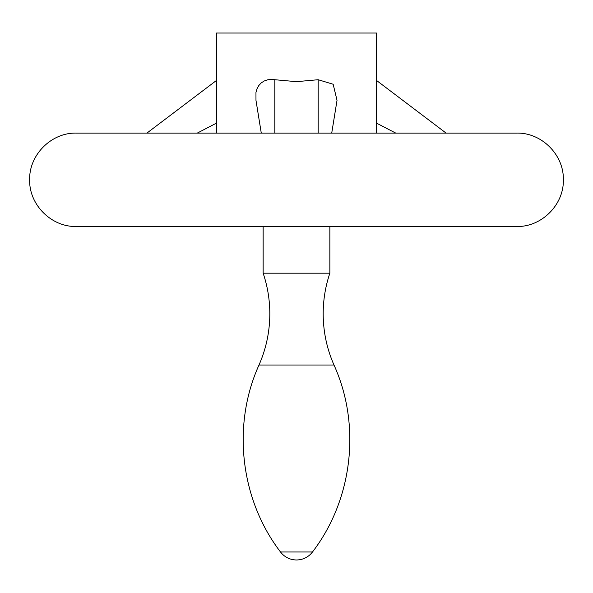 <?xml version="1.0" encoding="UTF-8"?>
<svg xmlns="http://www.w3.org/2000/svg" width="593" height="593" viewBox="0 0 593 593"><rect width="100%" height="100%" fill="white"/><g stroke="black" fill="none" stroke-linecap="round" stroke-linejoin="round"><path stroke-width="0.89" d="M334 365.014C361.285 425.203 352.724 499.565 312.489 551.987L280.511 551.987C240.276 499.565 231.715 425.203 259 365.014L334 365.014C326.832 348.691 323.229 331.613 323.185 313.779C323.2 299.888 325.424 286.36 329.856 273.195L263.144 273.195L263.144 226.496M257.629 226.496L516.651 226.496C541.609 227.141 563.995 204.755 563.35 179.798C563.995 154.847 541.609 132.461 516.651 133.099L76.349 133.099C51.391 132.461 29.005 154.855 29.65 179.798C29.005 204.748 51.391 227.141 76.349 226.496L257.629 226.496M216.445 90.047L216.445 133.099M376.555 133.099L376.555 33.03L216.445 33.03L216.445 90.321M261.276 133.099L255.976 100.336L255.961 92.478L257.006 88.794L258.807 85.525L261.231 82.916L264.174 81.011L267.576 79.818L271.216 79.403L296.5 81.664L318.174 79.721L333.162 84.258L337.024 100.336L331.724 133.099M274.826 79.721L274.826 133.099M318.174 79.721L318.174 133.099M216.445 123.136L197.276 133.099M376.555 123.136L395.724 133.099M259 365.014C266.168 348.691 269.771 331.613 269.815 313.779C269.8 299.888 267.576 286.36 263.144 273.195M280.511 551.987A20.014 20.014 0 0 0 312.489 551.987M329.856 273.195L329.856 226.496M146.901 133.099L216.445 80.47M446.099 133.099L376.555 80.47"/></g></svg>

